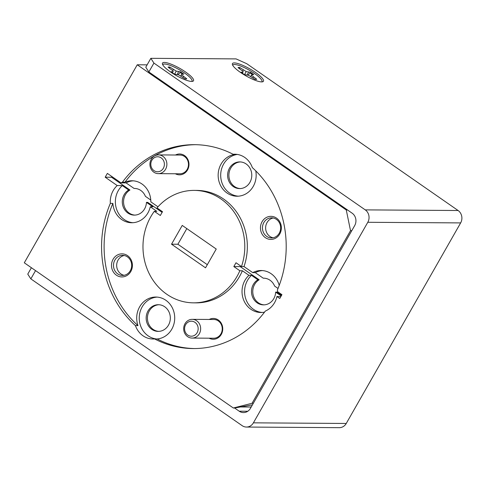 <?xml version="1.0" encoding="UTF-8"?>
<svg xmlns="http://www.w3.org/2000/svg" width="486" height="486" viewBox="0 0 486 486"><rect width="100%" height="100%" fill="white"/><g stroke="black" fill="none" stroke-linecap="round" stroke-linejoin="round"><path stroke-width="0.73" d="M197.116 332.697A7.497 6.786 -89.6 0 0 194.995 322.358A7.497 6.786 -89.6 0 0 185.634 324.715A7.497 6.786 -89.6 0 0 187.754 335.054A7.497 6.786 -89.6 0 0 197.116 332.697M184.99 323.725A9.368 8.487 90.4 0 1 192.231 319.345A9.368 8.487 90.4 0 1 199.612 324.205A9.368 8.487 90.4 0 1 199.345 333.7A9.368 8.487 90.4 0 1 192.104 338.08A9.368 8.487 90.4 0 1 184.723 333.22A9.368 8.487 90.4 0 1 184.99 323.725M192.104 338.08L213.694 338.226A9.368 8.487 -89.6 0 0 220.936 333.846A9.368 8.487 -89.6 0 0 221.203 324.35A9.368 8.487 -89.6 0 0 213.822 319.49L192.231 319.345M263.849 222.539A10.042 9.094 -89.6 0 0 263.564 232.715A10.042 9.094 -89.6 0 0 271.48 237.927A10.042 9.094 -89.6 0 0 279.243 233.231A10.042 9.094 -89.6 0 0 279.529 223.05A10.042 9.094 -89.6 0 0 271.613 217.837A10.042 9.094 -89.6 0 0 263.849 222.539M273.205 218.007A10.042 9.094 -89.6 0 0 267.033 222.558A10.042 9.094 -89.6 0 0 273.071 237.788M229.477 168.15A13.341 12.083 -89.6 0 0 229.1 181.667A13.341 12.083 -89.6 0 0 239.61 188.592A13.341 12.083 -89.6 0 0 249.919 182.353A13.341 12.083 -89.6 0 0 250.302 168.836A13.341 12.083 -89.6 0 0 239.792 161.911A13.341 12.083 -89.6 0 0 229.477 168.15M240.424 161.929A13.341 12.083 -89.6 0 0 230.753 168.162A13.341 12.083 -89.6 0 0 240.248 188.58M111.938 176.576L111.549 177.25L129.944 190.026L128.669 190.02A13.341 12.083 -89.6 0 0 124.149 194.673A13.341 12.083 -89.6 0 0 123.772 208.19A13.341 12.083 -89.6 0 0 134.282 215.116A13.341 12.083 -89.6 0 0 144.591 208.877A13.341 12.083 -89.6 0 0 146.444 202.364L152.823 206.793L150.277 206.775A20.989 19.009 -89.6 0 1 147.908 212.929A20.989 19.009 -89.6 0 1 131.688 222.746A20.989 19.009 -89.6 0 1 112.874 203.397L110.334 203.379A101.951 92.322 -89.6 0 0 135.43 325.614L137.975 325.632A20.989 19.009 -89.6 0 1 139.628 306.866A20.989 19.009 -89.6 0 1 155.848 297.043A20.989 19.009 -89.6 0 1 172.384 307.942A20.989 19.009 -89.6 0 1 171.783 329.204A20.989 19.009 -89.6 0 1 157.166 338.961L154.621 338.942A101.951 92.322 -89.6 0 0 193.197 348.565A101.951 92.322 -89.6 0 0 265.344 311.058A20.989 19.009 -89.6 0 0 274.572 302.663A20.989 19.009 -89.6 0 0 276.941 296.515L279.766 298.477L281.935 294.668L277.5 291.582A20.989 19.009 -89.6 0 0 277.439 289.856A101.951 92.322 -89.6 0 0 252.343 167.621A20.989 19.009 -89.6 0 0 234.756 154.226A20.989 19.009 -89.6 0 0 233.152 154.293L235.698 154.311A20.989 19.009 -89.6 0 0 221.075 164.068A20.989 19.009 -89.6 0 0 220.48 185.33A20.989 19.009 -89.6 0 0 237.016 196.223A20.989 19.009 -89.6 0 0 253.236 186.405A20.989 19.009 -89.6 0 0 255.751 170.853M237.296 154.433A20.989 19.009 -89.6 0 0 223.621 164.08A20.989 19.009 -89.6 0 0 238.286 196.186M175.355 173.757A10.419 9.434 -89.6 0 0 187.529 169.96A10.419 9.434 -89.6 0 0 186.6 157.482A10.419 9.434 -89.6 0 0 175.482 155.016M158.466 154.9L180.057 155.046A9.368 8.487 90.4 0 1 187.438 159.912A9.368 8.487 90.4 0 1 187.171 169.401A9.368 8.487 90.4 0 1 179.929 173.788L158.339 173.642A9.368 8.487 90.4 0 1 150.958 168.782A9.368 8.487 90.4 0 1 151.225 159.286A9.368 8.487 90.4 0 1 158.466 154.9A9.368 8.487 90.4 0 1 165.848 159.766A9.368 8.487 90.4 0 1 165.58 169.256A9.368 8.487 90.4 0 1 158.339 173.642M262.063 221.738A11.543 10.455 -89.6 0 0 265.338 237.654A11.543 10.455 -89.6 0 0 279.754 234.021A11.543 10.455 -89.6 0 0 276.485 218.105A11.543 10.455 -89.6 0 0 262.063 221.738M163.351 168.253A7.497 6.786 -89.6 0 0 161.224 157.92A7.497 6.786 -89.6 0 0 151.863 160.277A7.497 6.786 -89.6 0 0 153.983 170.61A7.497 6.786 -89.6 0 0 163.351 168.253M148.03 310.949A13.341 12.083 -89.6 0 0 147.647 324.472A13.341 12.083 -89.6 0 0 158.157 331.397A13.341 12.083 -89.6 0 0 168.472 325.152A13.341 12.083 -89.6 0 0 168.849 311.635A13.341 12.083 -89.6 0 0 158.339 304.71A13.341 12.083 -89.6 0 0 148.03 310.949M158.977 304.734A13.341 12.083 -89.6 0 0 149.299 310.961A13.341 12.083 -89.6 0 0 158.794 331.379M135.43 325.614A20.989 19.009 -89.6 0 0 153.017 339.009A20.989 19.009 -89.6 0 0 154.621 338.942M157.118 297.104A20.989 19.009 -89.6 0 0 142.167 306.885A20.989 19.009 -89.6 0 0 156.504 338.955M111.549 177.25L105.189 177.208L117.205 185.555A20.989 19.009 -89.6 0 0 113.202 190.573A20.989 19.009 -89.6 0 0 110.334 203.379M117.205 185.555L122.29 185.585A20.989 19.009 -89.6 0 0 118.292 190.603A20.989 19.009 -89.6 0 0 132.957 222.71M150.277 206.775L156.844 211.337L154.299 211.319A56.224 50.915 -89.6 0 0 150.818 216.701A56.224 50.915 -89.6 0 0 149.214 273.661A56.224 50.915 -89.6 0 0 193.507 302.839A56.224 50.915 -89.6 0 0 236.955 276.534A56.224 50.915 -89.6 0 0 239.841 270.745L242.386 270.763L248.954 275.325A20.989 19.009 -89.6 0 0 244.956 280.343A20.989 19.009 -89.6 0 0 244.355 301.606A20.989 19.009 -89.6 0 0 260.891 312.498A20.989 19.009 -89.6 0 0 264.542 312.133M248.954 275.325L251.499 275.337A20.989 19.009 -89.6 0 0 247.502 280.361A20.989 19.009 -89.6 0 0 262.167 312.462M276.941 296.515L280.872 296.539M209.126 338.195A10.419 9.434 -89.6 0 0 221.294 334.398A10.419 9.434 -89.6 0 0 220.365 321.92A10.419 9.434 -89.6 0 0 209.253 319.454M113.11 259.245A11.543 10.455 -89.6 0 0 116.379 275.161A11.543 10.455 -89.6 0 0 130.795 271.534A11.543 10.455 -89.6 0 0 127.526 255.618A11.543 10.455 -89.6 0 0 113.11 259.245M114.89 260.046A10.042 9.094 -89.6 0 0 114.605 270.228A10.042 9.094 -89.6 0 0 122.521 275.44A10.042 9.094 -89.6 0 0 130.284 270.738A10.042 9.094 -89.6 0 0 130.57 260.563A10.042 9.094 -89.6 0 0 122.654 255.35A10.042 9.094 -89.6 0 0 114.89 260.046M124.246 255.515A10.042 9.094 -89.6 0 0 118.074 260.071A10.042 9.094 -89.6 0 0 124.112 275.295M193.507 302.839L196.052 302.857A56.224 50.915 -89.6 0 0 239.501 276.552A56.224 50.915 -89.6 0 0 242.386 270.763M240.57 265.933L240.187 266.607L259.153 279.778L257.878 279.772A13.341 12.083 -89.6 0 0 253.358 284.425A13.341 12.083 -89.6 0 0 252.975 297.948A13.341 12.083 -89.6 0 0 263.491 304.874A13.341 12.083 -89.6 0 0 273.8 298.629A13.341 12.083 -89.6 0 0 275.647 292.116L276.923 292.122L281.552 295.342M259.153 279.778A13.341 12.083 -89.6 0 0 254.628 284.438A13.341 12.083 -89.6 0 0 264.123 304.856M129.944 190.026A13.341 12.083 -89.6 0 0 125.418 194.686A13.341 12.083 -89.6 0 0 134.92 215.104M146.444 202.364L147.714 202.37L162.105 212.37M185.998 78.92A11.196 2.503 29.7 0 0 186.776 78.805L181.606 74.844L181.94 74.17L183.787 74.182A11.196 2.503 29.7 0 0 180.361 71.8L176.218 71.102L169.966 67.129A11.196 2.503 29.7 0 0 168.071 67.117L173.235 71.078L172.907 71.752L171.054 71.74A11.196 2.503 29.7 0 0 174.486 74.121L178.623 74.826L184.874 78.793A11.196 2.503 29.7 0 0 185.998 78.92M255.952 79.388A11.196 2.503 29.7 0 0 256.73 79.279L251.566 75.318L251.894 74.644L253.747 74.656A11.196 2.503 29.7 0 0 250.314 72.274L246.177 71.57L239.926 67.603A11.196 2.503 29.7 0 0 238.025 67.59L243.188 71.551L242.86 72.226L241.007 72.214A11.196 2.503 29.7 0 0 244.44 74.595L248.577 75.294L254.828 79.267A11.196 2.503 29.7 0 0 255.952 79.388M255.527 72.463A17.842 3.985 29.7 0 0 239.537 64.085A17.842 3.985 29.7 0 0 232.381 64.438A17.842 3.985 29.7 0 0 240.394 72.359A17.842 3.985 29.7 0 0 262.75 81.763A17.842 3.985 29.7 0 0 255.527 72.463M261.857 81.903A16.791 3.754 29.7 0 0 254.5 73.483A16.791 3.754 29.7 0 0 232.715 65.282M185.573 71.989A17.842 3.985 29.7 0 0 169.578 63.611A17.842 3.985 29.7 0 0 162.421 63.97A17.842 3.985 29.7 0 0 170.434 71.885A17.842 3.985 29.7 0 0 192.796 81.29A17.842 3.985 29.7 0 0 185.573 71.989M191.897 81.429A16.791 3.754 29.7 0 0 184.546 73.009A16.791 3.754 29.7 0 0 162.761 64.808M354.689 225.583L250.43 408.368A8.997 8.147 90.4 0 1 243.48 412.578A8.997 8.147 90.4 0 1 239.197 411.199L234.598 408.009L233.329 407.997L24.3 262.798L137.246 64.784L346.275 209.982L347.545 209.995L352.143 213.184A8.997 8.147 90.4 0 1 354.689 225.583M252.441 404.85L234.598 408.009M240.479 406.958L250.369 407.025A21.08 4.714 -150.3 0 1 250.922 407.511M35.551 270.617L30.843 278.873L242.168 425.669A8.997 8.147 -89.6 0 0 246.451 427.048L339.301 427.674A8.997 8.147 -89.6 0 0 346.251 423.464L460.649 222.91A8.997 8.147 -89.6 0 0 458.098 210.511L246.773 63.715L236.068 58.897L150.848 58.326L153.922 63.089L148.856 71.971L347.545 209.995M246.451 427.048A8.997 8.147 -89.6 0 0 253.4 422.838L367.799 222.284A8.997 8.147 -89.6 0 0 365.247 209.879L153.922 63.089M30.843 278.873L27.763 274.11L31.402 267.731M148.856 71.971L145.782 67.208L150.848 58.326M238.802 68.131A11.196 2.503 -150.3 0 1 239.525 68.234L239.574 68.666M248.073 75.142L250.011 72.943A11.196 2.503 -150.3 0 1 252.532 74.65M247.222 74.887L248.461 72.262M244.598 74.595L246.177 71.57M242.611 71.035L243.267 69.923M239.525 68.234L239.926 67.603M242.417 73.252L243.188 71.551M242.399 73.24L242.86 72.226M252.811 77.857L253.388 76.952M250.733 76.515L251.566 75.318M250.63 76.454L251.894 74.644M250.011 72.943L250.314 72.274M168.849 67.657A11.196 2.503 -150.3 0 1 169.565 67.761L169.614 68.192M178.113 74.668L180.051 72.475A11.196 2.503 -150.3 0 1 182.572 74.176M177.262 74.413L178.508 71.788M174.644 74.121L176.218 71.102M172.658 70.561L173.314 69.455M169.565 67.761L169.966 67.129M172.457 72.779L173.235 71.078M172.439 72.766L172.907 71.752M182.851 77.389L183.429 76.484M180.774 76.041L181.606 74.844M180.677 75.986L181.94 74.17M180.051 72.475L180.361 71.8M251.396 406.679L250.369 407.025M182.244 225.419L216.24 249.032L205.529 267.816L171.534 244.203L182.244 225.419M240.187 266.607L233.827 266.565L239.841 270.745M233.827 266.565L235.996 262.756L241.469 266.553A56.224 50.915 -89.6 0 0 194.266 190.397A56.224 50.915 -89.6 0 0 157.021 207.893L162.494 211.696L160.319 215.505L154.299 211.319M351.791 230.662L350.521 230.656L346.275 209.982M233.329 407.997L252.052 403.283L350.521 230.656M252.052 403.283L253.328 403.295M105.189 177.208L107.363 173.399L120.99 182.864A20.989 19.009 -89.6 0 1 122.429 182.177L124.969 182.189A20.989 19.009 -89.6 0 1 131.967 180.768A20.989 19.009 -89.6 0 1 150.836 201.848L157.98 206.811M233.152 154.293A101.951 92.322 -89.6 0 0 194.576 144.67A101.951 92.322 -89.6 0 0 122.429 182.177M122.29 185.585L128.669 190.02M147.124 64.851L137.246 64.784M275.647 292.116L281.194 295.968M251.499 275.337L257.878 279.772M171.534 244.203L177.888 244.245L186.818 228.59M177.888 244.245L207.315 264.688M112.874 203.397A101.951 92.322 -89.6 0 0 137.975 325.632M157.166 338.961A101.951 92.322 -89.6 0 0 194.473 348.565M133.243 180.822A20.989 19.009 -89.6 0 0 126.081 182.9L120.99 182.864M150.775 200.056L145.405 196.326A13.341 12.083 -89.6 0 0 134.458 188.434A13.341 12.083 -89.6 0 0 134.051 188.434L126.081 182.9M262.446 270.581A20.989 19.009 -89.6 0 0 255.284 272.652L252.744 272.634A20.989 19.009 -89.6 0 1 261.176 270.52A20.989 19.009 -89.6 0 1 279.225 285.391M278.028 288.453L274.614 286.078A13.341 12.083 -89.6 0 0 263.667 278.186A13.341 12.083 -89.6 0 0 263.254 278.192L255.284 272.652M241.469 266.553L244.008 266.571A56.224 50.915 -89.6 0 0 196.812 190.415L194.266 190.397M244.008 266.571L252.744 272.634M195.846 144.688A101.951 92.322 -89.6 0 0 124.969 182.189M264.08 278.199L263.254 278.192M134.871 188.44L134.051 188.434M239.197 411.199L247.781 411.259M365.247 209.879L458.098 210.511M253.4 422.838L346.251 423.464M367.799 222.284L460.649 222.91"/></g></svg>
